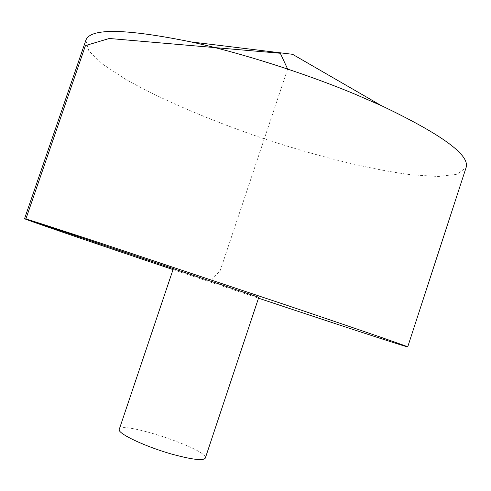 <?xml version="1.0" encoding="UTF-8"?>
<svg xmlns="http://www.w3.org/2000/svg" width="491" height="491" viewBox="0 0 491 491"><rect width="100%" height="100%" fill="white"/><g stroke="black" fill="none" stroke-linecap="round" stroke-linejoin="round"><path stroke-width="0.37" stroke-dasharray="2.46 1.84" d="M85.864 40.274L88.828 50.874L102.551 64.094L124.96 78.891C160.968 99.501 211.541 120.939 264.299 138.824C317.198 156.291 370.49 169.604 411.648 174.821L438.457 176.484L457.367 174.188L466.119 167.505M173.028 269.584L258.499 298.178M173.329 268.694L258.794 297.294M119.264 429.318C120.976 420.222 209.411 449.811 205.312 458.109M174.808 269.117L210.547 281.147L220.306 270.314L287.646 69.059"/><path stroke-width="0.74" d="M258.499 298.178C334.77 323.594 406.622 347.174 407.708 346.892L466.119 167.505C470.083 155.119 441.796 134.479 381.243 105.583L354.975 94.162C303.714 72.815 240.682 52.789 190.907 41.901C125.162 28.533 90.148 27.993 85.864 40.274L24.55 218.691C25.25 219.563 96.825 243.978 173.028 269.584M407.708 346.892C409.328 346.984 363.88 331.259 285.197 304.739L101.263 243.364C50.321 226.596 24.746 218.372 24.55 218.691M258.794 297.294L173.329 268.694L119.264 429.318C116.625 433.191 145.993 447.098 173.55 454.605C192.785 459.723 203.372 460.889 205.312 458.109L258.794 297.294M287.646 69.059L280.312 53.261L109.309 38.482L85.452 45.589L25.876 218.986L174.808 269.117M381.243 105.583L292.575 54.317L190.907 41.901"/></g></svg>

